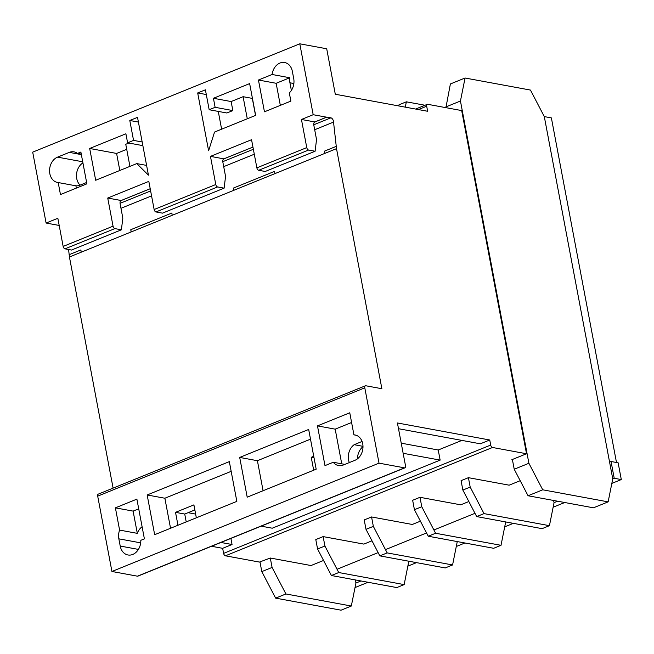 <?xml version="1.0" encoding="UTF-8"?>
<svg xmlns="http://www.w3.org/2000/svg" width="654" height="654" viewBox="0 0 654 654"><rect width="100%" height="100%" fill="white"/><g stroke="black" fill="none" stroke-linecap="round" stroke-linejoin="round"><path stroke-width="0.98" d="M609.577 462.092L611.049 461.503L614.212 478.262L612.749 478.859L608.138 501.863L542.73 489.805L528.898 463.277L460.449 101.018L465.059 78.014L530.468 90.072L544.3 116.6L609.577 462.092M611.833 483.404L621.3 479.57L618.136 462.803L611.049 461.503M474.984 513.316L433.896 529.985M426.555 532.961L385.468 549.63M378.126 552.605L337.039 569.266M557.633 501.209L554.044 502.664L549.442 525.677L484.025 513.611L470.193 487.083L462.86 490.059L461.078 480.649L468.419 477.673L509.147 485.178L520.2 480.698M506.27 522.047L505.616 522.309L501.013 545.313L435.605 533.255L421.765 506.727L414.432 509.703L412.649 500.285L419.991 497.31L460.718 504.823L468.836 501.528M457.841 541.684L457.187 541.953L452.584 564.958L387.176 552.9L373.344 526.372L366.003 529.348L364.221 519.93L371.562 516.954L412.298 524.467L420.408 521.173M409.412 561.328L408.758 561.59L404.156 584.602L338.747 572.536L324.915 546.008L317.574 548.992L315.792 539.575L323.133 536.599L363.869 544.103L371.987 540.817M360.992 580.973L355.931 583.016L351.321 606.029L285.912 593.963L272.08 567.443L270.298 558.025L259.442 562.08L225.434 555.81A2.297 1.292 -112.1 0 1 223.611 553.382L222.654 548.322L232.047 544.512L220.929 542.468M616.493 462.501L551.379 117.908L544.3 116.6L612.749 478.859M564.721 502.517L553.137 507.218M513.357 523.347L504.708 526.854M464.929 542.992L456.279 546.499M416.5 562.636L407.851 566.143M368.071 582.273L355.016 587.57M621.3 479.57L614.212 478.262M289.796 77.752L276.151 83.287L258.444 80.025L272.089 74.491L289.796 77.752A13.129 10.227 -79.6 0 0 289.926 82.788L291.292 90.015A13.129 10.227 -79.6 0 0 291.373 90.424M138.713 508.837L133.105 511.109L115.398 507.847L136.882 499.133L144.395 538.871L140.814 540.318A13.268 10.333 100.4 0 1 132.746 554.445A13.268 10.333 100.4 0 1 127.971 554.976A13.268 10.333 100.4 0 1 120.213 546.049L118.848 538.831A13.268 10.333 100.4 0 1 119.6 530.092L137.315 533.353A13.268 10.333 100.4 0 1 142.098 526.723M58.198 182.548A13.129 10.227 100.4 0 1 57.503 182.45A13.129 10.227 100.4 0 1 49.549 170.678A13.129 10.227 100.4 0 1 57.544 157.14L69.283 152.382A13.129 10.227 100.4 0 1 74.008 151.859A13.129 10.227 100.4 0 1 77.491 153.412L80.875 152.039L86.876 183.831L60.462 194.549L58.198 182.548L75.905 185.81A13.129 10.227 -79.6 0 0 79.935 185.188L86.622 182.482M150.216 188.712L121.129 200.508A4.169 2.346 67.9 0 0 120.099 203.664L122.829 218.117L121.391 229.807L114.875 228.606A2.297 1.292 -112.1 0 1 113.052 226.178L107.73 198.039L148.826 181.379L154.14 209.517A2.297 1.292 67.9 0 0 155.971 211.945L162.478 213.147L224.118 188.148L217.602 186.946A2.297 1.292 -112.1 0 1 215.779 184.518L210.457 156.38L251.553 139.711L256.867 167.849A2.297 1.292 67.9 0 0 258.698 170.277L265.205 171.479L315.105 151.238L308.59 150.044A2.297 1.292 -112.1 0 1 306.767 147.608L301.445 119.478L313.184 114.712L299.794 43.81L326.706 48.772L335.298 94.241L427.642 111.27L426.686 106.21A2.297 1.292 -112.1 0 1 427.242 104.346A2.297 1.292 -112.1 0 1 427.691 104.305L461.683 110.575L526.527 453.753L492.527 447.483A2.297 1.292 -112.1 0 1 490.696 445.055L489.74 439.995L397.419 422.974L405.537 465.95A2.297 1.292 -112.1 0 1 404.981 467.814A2.297 1.292 -112.1 0 1 404.532 467.855L379.026 463.155L364.793 387.822A2.436 1.365 -112.1 0 1 365.373 385.803A2.436 1.365 -112.1 0 1 365.684 385.737L381.879 388.729L336.516 148.654L324.776 153.412L324.523 151.123L324.94 153.347M59.195 225.458L46.099 223.039L57.838 218.281L63.152 246.419A2.297 1.292 67.9 0 0 64.983 248.847L71.49 250.049L121.391 229.807M336.516 148.654L333.54 122.085A3.221 1.815 67.9 0 0 330.891 117.834L326.886 117.099A4.169 2.346 67.9 0 0 326.591 117.172L314.844 121.946A4.169 2.346 67.9 0 0 313.806 125.094L316.536 139.547L315.105 151.238M247.277 118.775L243.1 96.694L252.313 98.394L255.534 115.431M313.74 456.288L311.239 457.301L314.026 457.808M311.239 457.301L313.683 470.21M608.138 501.863L593.464 507.815L528.056 495.757L514.224 469.229L512.442 459.811L511.853 459.705L526.527 453.753M445.905 107.665L450.385 83.965L465.059 78.014M323.558 560.453L311.034 565.538L270.298 558.025M528.056 495.757L542.73 489.805M514.224 469.229L528.898 463.277M445.775 106.97L460.449 101.018M285.912 593.963L275.636 598.132L341.053 610.19L351.321 606.029M275.636 598.132L261.804 571.604L272.08 567.443M261.804 571.604L259.965 561.868M355.351 579.926L355.931 583.016M324.915 546.008L323.133 536.599M404.156 584.602L396.815 587.578L331.406 575.512L317.574 548.992M338.747 572.536L331.406 575.512M89.68 148.474L95.688 180.259L136.776 163.598L148.442 175.149L137.52 117.352L129.794 120.483L133.555 140.397L127.604 142.817L125.895 133.784L89.68 148.474L116.6 153.437L119.813 170.473M272.089 74.491A13.129 10.227 100.4 0 1 284.67 62.531A13.129 10.227 100.4 0 1 292.354 71.36L293.72 78.586A13.129 10.227 100.4 0 1 289.313 92.893L290.867 101.1L264.453 111.809L258.444 80.025M46.099 223.039L32.7 152.137L299.794 43.81M213.425 98.28L215.125 107.313L209.174 109.733L205.405 89.819L197.688 92.95L208.61 150.747L214.553 132.051L255.649 115.382L249.64 83.598L213.425 98.28L231.132 101.55L232.84 110.583L226.881 112.995L209.174 109.733M126.713 149.333L116.6 153.437M82.927 162.895A13.129 10.227 -79.6 0 0 80.082 185.131M115.398 507.847L119.6 530.092M356.128 435.253L353.928 434.845L349.759 412.788L317.476 425.885L324.981 465.623L333.278 462.264L344.846 464.397M353.928 434.845A13.129 10.227 100.4 0 1 355.04 434.967A13.129 10.227 100.4 0 1 362.995 446.739A13.129 10.227 100.4 0 1 354.999 460.277L343.26 465.035A13.129 10.227 100.4 0 1 338.535 465.558A13.129 10.227 100.4 0 1 333.278 462.264M404.981 467.814L137.896 576.141A2.297 1.292 -112.1 0 1 137.438 576.182L111.932 571.482L97.699 496.149L364.793 387.822M111.932 571.482L379.026 463.155M308.672 429.457L239.699 457.432L247.204 497.171L316.176 469.196L308.672 429.457M236.846 501.373L229.333 461.634L147.158 494.964L154.663 534.702L236.846 501.373M362.995 446.682A13.129 10.227 -79.6 0 0 357.501 458.814M194.851 509.94L184.73 514.044L186.218 521.908M222.654 548.322L211.536 546.278M489.74 439.995L480.347 443.804L398.499 428.713M97.699 496.149A2.436 1.365 -112.1 0 1 98.28 494.13L365.373 385.803M113.101 488.113L69.43 256.981L324.776 153.412M81.17 252.215L80.908 249.926L69.169 254.684L68.588 249.509M131.062 231.982L130.808 229.685L131.225 231.917M172.157 215.313L171.896 213.024L130.808 229.685M233.789 190.314L233.535 188.025L233.952 190.249M274.884 173.645L274.623 171.356L233.535 188.025M336.262 146.357L324.523 151.123M120.974 208.299L151.565 195.898M223.701 166.639L254.292 154.23M314.688 129.737L333.54 122.085M120.876 200.647L150.216 188.753M223.603 158.987L252.943 147.085L223.856 158.848A4.169 2.346 67.9 0 0 222.826 161.996L225.556 176.449L224.118 188.148M314.59 122.085L326.886 117.099M326.591 117.172A4.169 2.346 67.9 0 0 326.583 117.18L313.184 114.712M401.237 443.175L438.229 450.001L461.896 440.404M438.229 450.001L440.142 460.114L272.252 528.203L261.134 526.159M230.895 538.422L232.047 544.512M195.636 514.077L188.074 512.687M403.142 453.296L440.142 460.114M69.169 254.684L69.594 256.916M349.31 462.582A13.129 10.227 100.4 0 1 354.166 444.695L362.079 441.458M354.166 444.695L362.995 446.33M77.491 153.412L81.26 154.107M177.962 525.252L175.525 512.344L184.73 514.044M175.525 512.344L193.903 504.888L196.339 517.804M128.83 143.038L125.764 144.289L129.933 166.369M243.1 96.694L231.132 101.55M373.344 526.372L371.562 516.954M452.584 564.958L445.243 567.934L379.835 555.875L366.003 529.348M387.176 552.9L379.835 555.875M421.765 506.727L419.991 497.31M501.013 545.313L493.672 548.289L428.264 536.231L414.432 509.703M435.605 533.255L428.264 536.231M470.193 487.083L468.419 477.673M553.636 500.474L554.044 502.664M405.292 107.15L406.355 101.82L424.986 105.253M398.785 105.948L399.022 104.795L406.355 101.82M549.442 525.677L542.101 528.653L476.692 516.586L462.86 490.059M484.025 513.611L476.692 516.586M351.599 422.5L335.183 429.155L341.74 463.817M335.183 429.155L317.476 425.885M276.151 83.287L280.329 105.376M310.503 439.161L257.406 460.702L263.08 490.729M257.406 460.702L239.699 457.432M231.173 471.338L164.865 498.234L170.539 528.26M164.865 498.234L147.158 494.964M133.105 511.109L137.315 533.353M218.264 111.409L221.624 129.181M206.296 94.536L197.688 92.95M232.84 110.583L215.125 107.313M314.844 121.946L301.445 119.478M223.856 158.848L210.457 156.38M121.129 200.508L107.73 198.039M142.858 145.629L127.604 142.817M142.171 141.983L133.555 140.397M138.411 122.069L129.794 120.483M146.594 165.405L136.776 163.598M75.905 185.81L76.338 188.107M120.213 546.049L138.411 549.409M64.983 248.847L114.875 228.606M63.152 246.419L113.052 226.178M258.698 170.277L308.59 150.044M256.867 167.849L306.767 147.608M289.926 82.788L293.867 83.516M225.434 555.81L492.527 447.483M154.14 209.517L215.779 184.518M120.058 203.345L150.633 190.943M222.785 161.677L253.36 149.275M313.773 124.775L330.891 117.834M155.971 211.945L217.602 186.946M418.413 109.57L426.686 106.21M223.611 553.382L490.696 445.055M137.438 576.182L404.532 467.855M118.848 538.831L140.692 542.853M69.283 152.382L81.358 154.606M57.544 157.14L82.715 161.783M415.625 109.055L427.242 104.346"/></g></svg>
